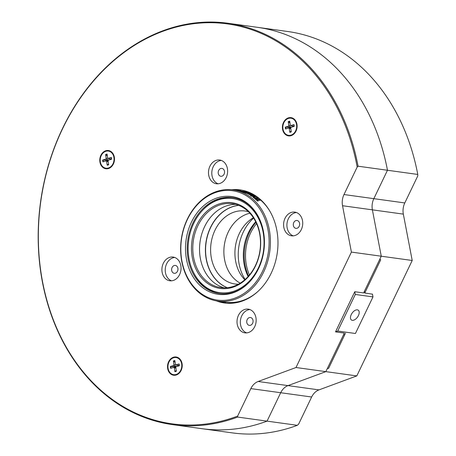 <?xml version="1.0" encoding="UTF-8"?>
<svg xmlns="http://www.w3.org/2000/svg" width="456" height="456" viewBox="0 0 456 456"><rect width="100%" height="100%" fill="white"/><g stroke="black" fill="none" stroke-linecap="round" stroke-linejoin="round"><path stroke-width="0.68" d="M224.643 259.937A36.833 29.304 -82.1 0 0 240.226 283.176A36.833 29.304 -82.1 0 1 224.061 247.403A36.833 29.304 -82.1 0 1 246.599 214.195A36.833 29.304 -82.1 0 1 249.888 213.22A36.833 29.304 -82.1 0 0 224.643 259.937M248.446 211.732A36.833 29.304 -82.1 0 0 245.1 211.02A36.833 29.304 -82.1 0 0 211.373 258.102A36.833 29.304 -82.1 0 0 235.017 283.997A36.833 29.304 -82.1 0 0 238.431 284.213M225.794 302.208A9.211 7.324 -82.1 0 0 225.224 303.001M230.702 302.727A9.211 7.324 97.9 0 1 230.935 303.308M247.015 191.531A9.211 7.324 -82.1 0 0 247.272 192.136M240.494 190.899A9.211 7.324 97.9 0 1 240.181 190.038M293.385 225.56A3.973 3.158 97.9 0 1 297.021 220.487A3.973 3.158 97.9 0 1 299.609 224.854A3.973 3.158 97.9 0 1 295.938 228.353A3.973 3.158 97.9 0 1 293.385 225.56M171.701 270.516A3.973 3.158 97.9 0 1 175.338 265.438A3.973 3.158 97.9 0 1 177.92 269.81A3.973 3.158 97.9 0 1 174.249 273.309A3.973 3.158 97.9 0 1 171.701 270.516M218.276 173.485A3.973 3.158 97.9 0 1 221.912 168.406A3.973 3.158 97.9 0 1 224.5 172.773A3.973 3.158 97.9 0 1 220.824 176.278A3.973 3.158 97.9 0 1 218.276 173.485M246.81 322.597A3.973 3.158 97.9 0 1 250.447 317.518A3.973 3.158 97.9 0 1 253.034 321.885A3.973 3.158 97.9 0 1 249.358 325.385A3.973 3.158 97.9 0 1 246.81 322.597M253.382 217.734A36.833 29.304 -82.1 0 0 244.815 279.779M245.128 279.5A42.362 33.698 97.9 0 1 253.61 218.088M364.429 291.27L364.766 293.026L372.466 294.166M364.766 293.026L380.714 259.795L379.802 259.236L381.256 256.209L372.387 209.845A14.734 11.719 97.9 0 1 373.84 198.662L387.475 170.259A202.595 161.156 -82.1 0 0 257.338 27.309A202.595 161.156 97.9 0 1 387.475 170.259L373.84 198.662A14.734 11.719 -82.1 0 0 372.387 209.845L381.256 256.209L363.626 292.946L354.779 291.72L355.304 294.456L337.736 331.045L355.429 333.49L372.991 296.896L355.304 294.456M297.346 425.317L267.056 421.133A202.595 161.156 97.9 0 1 201.9 428.68L232.195 432.869A202.595 161.156 97.9 0 0 297.346 425.317L298.674 424.029L311.647 397.005A14.734 11.719 97.9 0 1 318.972 389.891L356.809 375.909L325.852 371.634L327.305 368.608L328.605 368.357L345.494 333.171M356.809 375.909L412.213 260.484L351.405 252.088L296.001 367.513L258.164 381.49A14.734 11.719 -82.1 0 0 250.84 388.603L237.644 416.089A201.854 160.569 97.9 0 1 42.67 282.355A201.854 160.569 97.9 0 1 163.254 31.15A201.854 160.569 97.9 0 1 357.185 167.056L358.068 166.201A202.595 161.156 -82.1 0 0 227.932 23.245A202.595 161.156 -82.1 0 0 40.573 201.883A202.595 161.156 -82.1 0 0 172.493 424.621A202.595 161.156 -82.1 0 0 237.65 417.069L237.644 416.089M227.932 23.245L287.633 31.492A202.595 161.156 97.9 0 1 417.77 174.443L417.77 175.919L404.797 202.937L343.989 194.541A14.734 11.719 -82.1 0 0 342.536 205.724L351.405 252.088M172.493 424.621L201.9 428.68A202.595 161.156 -82.1 0 0 267.056 421.133L280.691 392.73A14.734 11.719 97.9 0 1 288.015 385.616L325.852 371.634L288.015 385.616A14.734 11.719 -82.1 0 0 280.691 392.73L267.056 421.133L237.65 417.069M417.77 174.443L358.068 166.201M255.696 221.758A42.362 33.698 -82.1 0 0 248.132 276.53M412.213 260.484L403.338 214.12A14.734 11.719 97.9 0 1 404.797 202.937M256.557 223.588A42.334 33.676 -82.1 0 0 249.455 275.002M255.964 222.3A43.274 34.422 -82.1 0 0 248.537 276.079M343.55 334.761L344.656 334.915M372.455 294.086L372.991 296.896M352.317 320.323A5.974 3.357 -55.3 0 1 351.428 319.987A5.974 3.357 -55.3 0 1 352.072 313.169A5.974 3.357 -55.3 0 1 358.234 310.177A5.974 3.357 -55.3 0 1 358.034 316.299A5.974 3.357 -55.3 0 1 352.317 320.323M337.736 331.045L335.508 331.871L354.779 291.72M170.419 366.464L175.754 366.698A2.77 2.206 97.9 0 0 175.816 367.354L173.85 367.371A0.69 0.547 -82.1 0 0 173.725 367.388L170.669 368.288A5.575 4.435 -82.1 0 1 170.419 366.464L173.468 365.581A0.69 0.547 -82.1 0 0 173.918 364.754L176.238 364.971M173.85 367.371A0.69 0.547 -82.1 0 1 174.357 367.901L174.876 371.657L176.255 370.466M174.876 371.657A5.575 4.435 -82.1 0 0 176.358 371.224L175.828 367.468A0.69 0.547 -82.1 0 1 176.278 366.641L179.333 365.758A5.575 4.435 -82.1 0 0 179.077 363.939L176.027 364.834L179.179 365.701M175.132 362.48L173.388 361.004L173.918 364.754M173.388 361.004A5.575 4.435 -82.1 0 1 174.87 360.571L175.389 364.327A0.69 0.547 -82.1 0 0 176.027 364.834M176.335 366.624L175.754 366.698M177.874 365.444L177.669 366.242M176.05 374.507A8.658 6.886 97.9 0 1 173.69 374.689A8.658 6.886 97.9 0 1 168.053 365.17A8.658 6.886 97.9 0 1 176.062 357.538A8.658 6.886 97.9 0 1 181.796 365.581A8.658 6.886 97.9 0 1 176.05 374.507M107.359 156.037L105.598 154.555L106.168 158.3A0.69 0.547 -82.1 0 1 105.724 159.133L102.674 160.062L108.015 160.261A2.77 2.206 97.9 0 0 108.078 160.9M102.674 160.062A5.575 4.435 -82.1 0 0 102.948 161.88L105.991 160.934A0.69 0.547 -82.1 0 1 106.636 161.435L107.188 165.18L108.556 163.989M107.188 165.18A5.575 4.435 -82.1 0 0 108.67 164.73L108.1 160.985A0.69 0.547 -82.1 0 1 108.545 160.153L111.589 159.224A5.575 4.435 -82.1 0 0 111.315 157.405L108.271 158.352L111.441 159.218M105.598 154.555A5.575 4.435 -82.1 0 1 107.074 154.105L107.633 157.85A0.69 0.547 -82.1 0 0 108.271 158.352M108.425 160.204L108.015 160.261M110.118 158.962L109.987 159.714M108.385 168.013A8.658 6.886 97.9 0 1 105.946 168.218A8.658 6.886 97.9 0 1 100.314 158.699A8.658 6.886 97.9 0 1 108.317 151.067A8.658 6.886 97.9 0 1 114.057 159.058A8.658 6.886 97.9 0 1 108.385 168.013M285.302 127.144L290.643 127.366A2.77 2.206 97.9 0 0 290.706 128.016L288.745 128.028A0.69 0.547 -82.1 0 0 288.614 128.05L285.57 128.968A5.575 4.435 -82.1 0 1 285.302 127.144L288.357 126.244A0.69 0.547 -82.1 0 0 288.802 125.417L291.173 125.634M288.745 128.028A0.69 0.547 -82.1 0 1 289.252 128.552L289.788 132.308L291.162 131.117M289.788 132.308A5.575 4.435 -82.1 0 0 291.27 131.864L290.723 128.119A0.69 0.547 -82.1 0 1 291.167 127.287L294.223 126.386A5.575 4.435 -82.1 0 0 293.96 124.568L290.911 125.48L294.069 126.346M290.01 123.143L288.255 121.666L288.802 125.417M288.255 121.666A5.575 4.435 -82.1 0 1 289.737 121.222L290.272 124.978A0.69 0.547 -82.1 0 0 290.911 125.48M291.122 127.304L290.643 127.366M292.758 126.095L292.581 126.871M290.968 135.147A8.658 6.886 97.9 0 1 288.58 135.341A8.658 6.886 97.9 0 1 282.942 125.822A8.658 6.886 97.9 0 1 290.945 118.189A8.658 6.886 97.9 0 1 296.685 126.209A8.658 6.886 97.9 0 1 290.968 135.147M201.968 210.974A47.481 37.768 97.9 0 1 256.585 215.067A47.481 37.768 97.9 0 1 247.169 283.216A47.481 37.768 97.9 0 1 193.492 272.346A47.481 37.768 97.9 0 1 189.115 259.236A47.481 37.768 97.9 0 1 201.968 210.974L202.464 210.427A48.416 38.515 97.9 0 1 233.124 197.676M219.872 293.59A48.416 38.515 97.9 0 1 193.823 273.007L193.492 272.346M239.206 190.722A56.139 44.654 97.9 0 1 239.303 190.733L241.07 190.978A56.139 44.654 97.9 0 1 269.804 211.094M258.82 290.62A56.139 44.654 97.9 0 1 225.709 302.197L227.39 302.431A56.139 44.654 97.9 0 0 238.471 302.231A56.139 44.654 97.9 0 1 227.39 302.431L217.843 301.108A56.139 44.654 97.9 0 1 181.288 239.389A56.139 44.654 97.9 0 1 233.204 189.89A56.139 44.654 97.9 0 1 269.735 232.321A56.139 44.654 97.9 0 1 217.843 301.108M259.783 233.13A43.274 34.422 97.9 0 1 216.081 287.559A43.274 34.422 97.9 0 1 202.396 216.047A43.274 34.422 97.9 0 1 259.783 233.13M242.752 191.212A56.139 44.654 97.9 0 1 253.365 194.404A56.139 44.654 97.9 0 0 242.752 191.212M193.686 257.834A42.334 33.676 97.9 0 1 232.44 203.718A42.334 33.676 97.9 0 1 259.612 233.478A42.334 33.676 97.9 0 1 220.858 287.594A42.334 33.676 97.9 0 1 193.686 257.834M227.27 287.707A42.334 33.676 97.9 0 1 206.3 259.578A42.334 33.676 97.9 0 1 238.648 205.348M357.185 167.056L343.989 194.541M296.001 367.513L325.852 371.634L344.354 333.091L335.508 331.871M235.108 190.158A57.097 45.418 97.9 0 1 241.783 190.146M226.17 303.189A57.097 45.418 97.9 0 1 219.746 301.37M249.859 309.55A11.97 9.525 -82.1 0 0 240.688 318.932A11.97 9.525 -82.1 0 0 244.855 331.962A11.97 9.525 -82.1 0 0 246.633 332.897M221.32 160.438A11.97 9.525 -82.1 0 0 212.154 169.826A11.97 9.525 -82.1 0 0 216.321 182.856A11.97 9.525 -82.1 0 0 218.099 183.785M174.745 257.469A11.97 9.525 -82.1 0 0 165.579 266.857A11.97 9.525 -82.1 0 0 169.746 279.887A11.97 9.525 -82.1 0 0 171.519 280.822M296.434 212.519A11.97 9.525 -82.1 0 0 287.263 221.901A11.97 9.525 -82.1 0 0 291.435 234.931A11.97 9.525 -82.1 0 0 293.208 235.866M288.118 234.475A11.97 9.525 97.9 0 1 284.213 220.425A11.97 9.525 97.9 0 1 294.798 212.103A11.97 9.525 97.9 0 1 302.596 225.264A11.97 9.525 97.9 0 1 291.526 235.82A11.97 9.525 97.9 0 1 288.118 234.475M166.429 279.431A11.97 9.525 97.9 0 1 162.524 265.381A11.97 9.525 97.9 0 1 173.115 257.059A11.97 9.525 97.9 0 1 180.907 270.22A11.97 9.525 97.9 0 1 169.837 280.776A11.97 9.525 97.9 0 1 166.429 279.431M213.003 182.394A11.97 9.525 97.9 0 1 209.105 168.35A11.97 9.525 97.9 0 1 219.689 160.027A11.97 9.525 97.9 0 1 227.487 173.189A11.97 9.525 97.9 0 1 216.412 183.745A11.97 9.525 97.9 0 1 213.003 182.394M241.537 331.506A11.97 9.525 97.9 0 1 237.639 317.456A11.97 9.525 97.9 0 1 248.224 309.134A11.97 9.525 97.9 0 1 256.021 322.295A11.97 9.525 97.9 0 1 244.946 332.851A11.97 9.525 97.9 0 1 241.537 331.506M285.883 134.851A9.211 7.324 97.9 0 1 286.282 118.965A9.211 7.324 97.9 0 1 297.124 126.483A9.211 7.324 97.9 0 1 285.883 134.851M170.994 374.199A9.211 7.324 97.9 0 1 171.393 358.313A9.211 7.324 97.9 0 1 182.235 365.826A9.211 7.324 97.9 0 1 170.994 374.199M103.25 167.728A9.211 7.324 97.9 0 1 103.654 151.842A9.211 7.324 97.9 0 1 114.496 159.361A9.211 7.324 97.9 0 1 103.25 167.728M231.642 189.713A57.097 45.418 97.9 0 1 240.13 189.884A57.097 45.418 97.9 0 1 277.311 252.652A57.097 45.418 97.9 0 1 224.506 302.995A57.097 45.418 97.9 0 1 216.292 300.857M268.436 232.457A55.199 43.913 97.9 0 1 209.902 298.201A55.199 43.913 97.9 0 1 196.559 205.605A55.199 43.913 97.9 0 1 268.436 232.457M250.281 281.113A48.416 38.515 97.9 0 1 219.313 293.522A48.416 38.515 97.9 0 1 187.809 256.927A48.416 38.515 97.9 0 1 232.56 197.596A48.416 38.515 97.9 0 1 259.008 217.934M186.099 257.013A49.351 39.262 97.9 0 1 211.168 200.509A49.351 39.262 97.9 0 1 258.843 217.597A49.351 39.262 97.9 0 1 250.03 281.392A49.351 39.262 97.9 0 1 186.099 257.013M224.255 287.844A42.334 33.676 97.9 0 1 200.047 256.529A42.334 33.676 97.9 0 1 235.78 204.396M227.356 287.702A42.334 33.676 97.9 0 1 206.078 242.814A42.334 33.676 97.9 0 1 238.727 205.377M249.324 193.578A56.042 44.58 97.9 0 0 248.406 193.196L247.032 193.008A56.042 44.58 97.9 0 0 246.097 192.643L246.126 192.552A56.139 44.654 97.9 0 1 247.061 192.916L248.434 193.105A56.139 44.654 97.9 0 1 249.654 193.629L245.881 193.105A56.139 44.654 97.9 0 0 243.475 192.13L242.495 191.702M233.204 189.89L236.094 190.289A56.139 44.654 97.9 0 1 237.069 190.437L241.081 191.058A56.139 44.87 97.8 0 1 242.763 191.446L240.084 191.075A56.139 44.654 97.9 0 1 241.726 191.543L245.328 192.039L242.592 191.776M245.328 192.039L242.843 191.799M239.303 190.733A56.139 44.654 97.9 0 1 240.147 190.859L245.505 192.061A56.139 44.654 97.9 0 1 246.667 192.443L246.206 192.409M252.276 195.738L253.029 195.424L251.284 194.381L247.027 193.412L252.276 195.738M256.734 197.761A56.139 44.654 97.9 0 1 257.822 198.588L254.893 198.183A56.139 44.654 97.9 0 1 256.004 199.09L258.934 199.494A56.139 44.654 97.9 0 1 259.977 200.406L257.047 200.002A56.139 44.654 97.9 0 1 258.216 201.096L257.372 200.976A56.139 44.654 97.9 0 0 252.955 197.237L254.334 197.425A56.139 44.654 97.9 0 0 252.863 196.399L251.49 196.211A56.139 44.654 97.9 0 0 250.35 195.476L254.123 196A56.139 44.654 97.9 0 1 255.263 196.73L253.707 196.513A56.139 44.654 97.9 0 1 255.178 197.545L256.694 197.841A56.042 44.58 97.9 0 1 257.651 198.565M246.314 192.421A56.042 44.58 97.9 0 0 245.482 192.153A56.042 44.688 -82.2 0 0 245.311 192.101M245.06 192.005L245.071 191.959A56.139 44.654 97.9 0 0 240.996 190.996L240.996 190.99M244.245 192.141L244.439 192.403A56.042 44.58 97.9 0 1 245.413 192.78L246.297 192.808A56.139 44.654 97.9 0 0 245.26 192.409L244.462 192.312A56.139 44.654 97.9 0 1 245.442 192.694L246.297 192.808M236.185 190.306A56.139 44.654 97.9 0 1 236.282 190.317A56.139 44.654 97.9 0 1 237.114 190.443L241.047 191.041A56.139 44.654 97.9 0 1 243.162 191.531L240.523 191.167A56.139 44.654 97.9 0 1 241.663 191.491L245.071 191.959M240.996 190.996L240.084 190.853A56.139 44.654 97.9 0 0 239.115 190.711L238.539 190.631A56.139 44.654 97.9 0 1 239.463 190.768A581.856 478.891 -80.7 0 0 237.679 190.511A56.139 44.654 97.9 0 0 237.536 190.488A618.615 209.224 97.8 0 1 237.878 190.54A618.615 209.224 97.8 0 1 238.163 190.579M238.374 190.608L238.881 190.682A56.139 44.654 97.9 0 0 238.374 190.608M258.934 199.494L255.958 199.169A56.042 44.58 97.9 0 0 254.853 198.263L254.893 198.183M256.694 197.841L255.178 197.545M255.138 197.625A56.042 44.58 97.9 0 0 253.673 196.599L253.707 196.513M255.058 196.701A56.042 44.58 97.9 0 0 254.089 196.08L254.123 196M254.089 196.08L250.532 195.59M253.103 197.345L254.334 197.425M258.067 201.073A56.042 44.58 97.9 0 0 257.002 200.076L257.047 200.002M258.888 199.574A56.042 44.58 97.9 0 1 259.823 200.383M253.08 195.687L252.02 194.837L247.027 193.464M248.942 194.022L248.879 194.404L251.045 195.139L251.153 194.632L248.97 193.931L248.913 194.319L251.085 195.054L251.153 194.632M248.97 193.931L248.879 194.404M311.647 397.005L250.84 388.603M318.972 389.891L258.164 381.49M403.338 214.12L342.536 205.724M171.051 368.174A5.238 4.167 97.9 0 1 170.812 366.424M176.324 370.967A5.238 4.167 97.9 0 1 174.973 371.344M178.94 364.053A5.238 4.167 97.9 0 1 179.191 365.803M173.576 361.34A5.238 4.167 97.9 0 1 174.922 360.93M174.357 367.901L175.908 368.043M173.468 365.581L176.797 366.493M103.324 161.76A5.238 4.167 97.9 0 1 103.067 160.016M108.631 164.474A5.238 4.167 97.9 0 1 107.28 164.867M111.441 159.292L111.173 157.514A5.238 4.167 97.9 0 1 111.446 159.269M105.786 154.897A5.238 4.167 97.9 0 1 107.131 154.464M106.636 161.435L108.192 161.578M106.168 158.3L108.608 158.528M105.724 159.133L108.973 160.022M285.946 128.854A5.238 4.167 97.9 0 1 285.701 127.104M291.23 131.613A5.238 4.167 97.9 0 1 289.879 131.995M293.818 124.682A5.238 4.167 97.9 0 1 294.074 126.426M288.443 122.003A5.238 4.167 97.9 0 1 289.788 121.581M289.252 128.552L290.808 128.7M288.357 126.244L291.646 127.144M178.934 364.042L179.179 365.826M175.777 364.84L179.145 365.815M108.015 158.352L111.315 159.309M106.128 160.917L108.095 160.9M293.812 124.67L294.069 126.449M290.654 125.485L293.995 126.449M236.282 190.317L237.878 190.54"/></g></svg>

